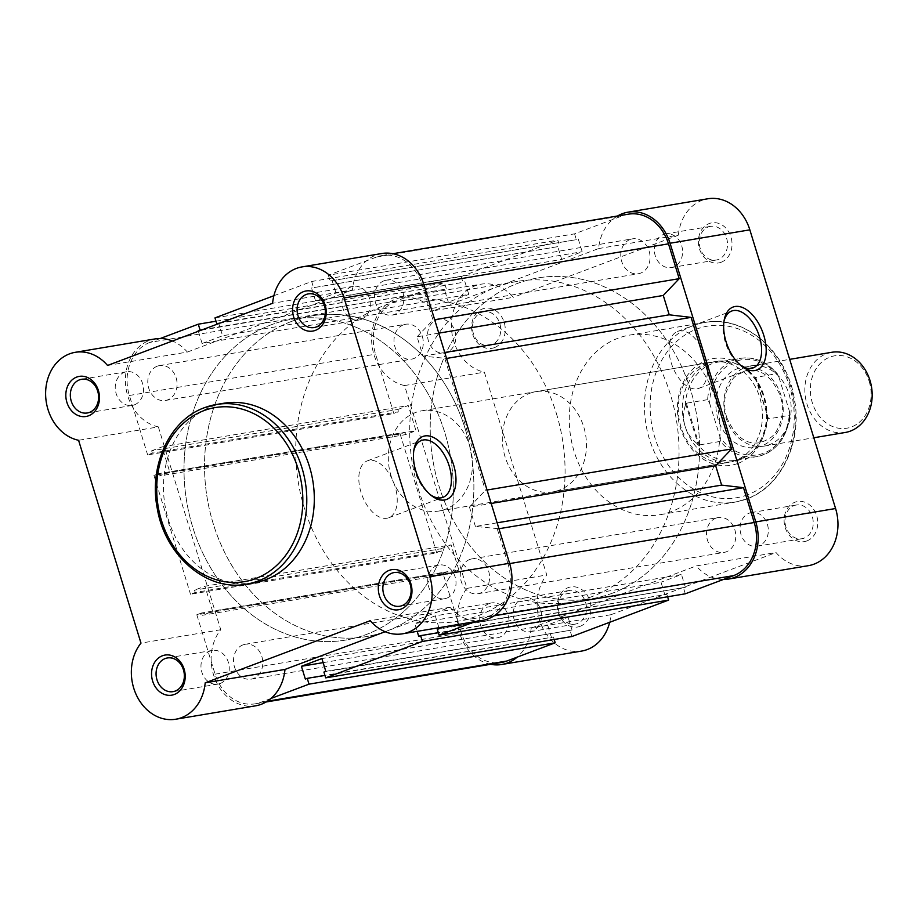 <?xml version="1.0" encoding="UTF-8"?>
<svg xmlns="http://www.w3.org/2000/svg" width="918" height="918" viewBox="0 0 918 918"><rect width="100%" height="100%" fill="white"/><g stroke="black" fill="none" stroke-linecap="round" stroke-linejoin="round"><path stroke-width="0.69" stroke-dasharray="4.59 3.44" d="M580.119 626.328A20.334 16.731 -99.5 0 0 589.907 601.049A20.334 16.731 -99.5 0 0 568.208 587.623A20.334 16.731 -99.5 0 0 558.419 612.903A20.334 16.731 -99.5 0 0 580.119 626.328M567.335 591.02A17.075 14.045 80.5 0 1 569.516 590.435A17.075 14.045 80.5 0 1 585.925 603.619A17.075 14.045 80.5 0 1 577.342 623.54A17.075 14.045 80.5 0 1 575.173 624.125A17.075 14.045 80.5 0 1 558.752 610.952A17.075 14.045 80.5 0 1 567.335 591.02M806.888 540.92A20.334 16.731 -99.5 0 0 816.676 515.641A20.334 16.731 -99.5 0 0 794.977 502.215A20.334 16.731 -99.5 0 0 785.188 527.494A20.334 16.731 -99.5 0 0 806.888 540.92M794.104 505.611A17.075 14.045 80.5 0 1 796.285 505.026A17.075 14.045 80.5 0 1 812.694 518.211A17.075 14.045 80.5 0 1 804.111 538.132A17.075 14.045 80.5 0 1 801.942 538.717A17.075 14.045 80.5 0 1 785.521 525.544A17.075 14.045 80.5 0 1 794.104 505.611M721.158 262.238A20.334 16.731 -99.5 0 0 730.946 236.959A20.334 16.731 -99.5 0 0 709.247 223.533A20.334 16.731 -99.5 0 0 699.447 248.824A20.334 16.731 -99.5 0 0 721.158 262.238M708.375 226.941A17.075 14.045 80.5 0 1 710.543 226.356A17.075 14.045 80.5 0 1 726.964 239.529A17.075 14.045 80.5 0 1 718.381 259.45A17.075 14.045 80.5 0 1 716.201 260.035A17.075 14.045 80.5 0 1 699.791 246.862A17.075 14.045 80.5 0 1 708.375 226.941M494.389 347.647A20.334 16.731 -99.5 0 0 504.177 322.367A20.334 16.731 -99.5 0 0 482.478 308.941A20.334 16.731 -99.5 0 0 472.678 334.232A20.334 16.731 -99.5 0 0 494.389 347.647M481.606 312.349A17.075 14.045 80.5 0 1 483.775 311.764A17.075 14.045 80.5 0 1 500.195 324.938A17.075 14.045 80.5 0 1 491.612 344.858A17.075 14.045 80.5 0 1 489.432 345.443A17.075 14.045 80.5 0 1 473.022 332.27A17.075 14.045 80.5 0 1 481.606 312.349M738.026 463.395A54.082 44.489 -99.5 0 0 764.086 396.14A54.082 44.489 -99.5 0 0 706.355 360.441A54.082 44.489 -99.5 0 0 680.307 427.696A54.082 44.489 -99.5 0 0 738.026 463.395M705.483 363.838A50.834 41.815 80.5 0 1 711.955 362.094A50.834 41.815 80.5 0 1 760.804 401.315A50.834 41.815 80.5 0 1 735.249 460.606A50.834 41.815 80.5 0 1 728.789 462.351A50.834 41.815 80.5 0 1 679.928 423.129A50.834 41.815 80.5 0 1 705.483 363.838M697.129 388.819A30.397 17.063 69.4 0 0 698.942 388.325A30.397 17.063 69.4 0 0 704.76 355.438A30.397 17.063 69.4 0 0 679.331 330.95A30.397 17.063 69.4 0 0 677.518 331.444A30.397 17.063 69.4 0 0 671.701 364.331A30.397 17.063 69.4 0 0 697.129 388.819M609.69 622.289A44.73 36.8 80.5 0 0 610.975 614.704L531.189 628.107A44.73 36.8 80.5 0 1 517.201 657.127M436.693 319.889A17.075 14.045 80.5 0 1 438.873 319.303A17.075 14.045 80.5 0 1 455.282 332.477A17.075 14.045 80.5 0 1 446.699 352.397A17.075 14.045 80.5 0 1 444.53 352.982A17.075 14.045 80.5 0 1 428.109 339.809A17.075 14.045 80.5 0 1 436.693 319.889M663.462 234.48A17.075 14.045 80.5 0 1 665.642 233.895A17.075 14.045 80.5 0 1 682.051 247.068A17.075 14.045 80.5 0 1 673.468 266.989A17.075 14.045 80.5 0 1 671.299 267.574A17.075 14.045 80.5 0 1 654.878 254.401A17.075 14.045 80.5 0 1 663.462 234.48M749.203 513.162A17.075 14.045 80.5 0 1 751.372 512.577A17.075 14.045 80.5 0 1 767.781 525.75A17.075 14.045 80.5 0 1 759.197 545.671A17.075 14.045 80.5 0 1 757.029 546.256A17.075 14.045 80.5 0 1 740.619 533.083A17.075 14.045 80.5 0 1 749.203 513.162M522.434 598.57A17.075 14.045 80.5 0 1 524.603 597.985A17.075 14.045 80.5 0 1 541.012 611.159A17.075 14.045 80.5 0 1 532.429 631.079A17.075 14.045 80.5 0 1 530.26 631.664A17.075 14.045 80.5 0 1 513.839 618.491A17.075 14.045 80.5 0 1 522.434 598.57M592.007 596.597A162.647 133.81 80.5 0 1 571.306 602.185A162.647 133.81 80.5 0 1 414.982 476.694A162.647 133.81 80.5 0 1 496.741 286.955A162.647 133.81 80.5 0 1 517.442 281.367A162.647 133.81 80.5 0 1 673.766 406.858A162.647 133.81 80.5 0 1 592.007 596.597M612.524 593.154A162.647 133.81 80.5 0 1 591.823 598.731A162.647 133.81 80.5 0 1 435.499 473.24A162.647 133.81 80.5 0 1 517.259 283.513A162.647 133.81 80.5 0 1 537.959 277.924A162.647 133.81 80.5 0 1 694.283 403.415A162.647 133.81 80.5 0 1 612.524 593.154A162.647 133.81 -99.5 0 0 694.283 403.415A162.647 133.81 -99.5 0 0 537.959 277.924A162.647 133.81 -99.5 0 0 517.259 283.513A162.647 133.81 -99.5 0 0 435.499 473.24A162.647 133.81 -99.5 0 0 591.823 598.731A162.647 133.81 -99.5 0 0 612.524 593.154M529.491 393.397A50.834 41.815 80.5 0 1 535.963 391.653A50.834 41.815 80.5 0 1 584.812 430.863A50.834 41.815 80.5 0 1 559.257 490.155A50.834 41.815 80.5 0 1 552.797 491.899A50.834 41.815 80.5 0 1 503.948 452.689A50.834 41.815 80.5 0 1 529.491 393.397M671.356 511.636A91.089 74.932 80.5 0 1 659.767 514.757A91.089 74.932 80.5 0 1 572.224 444.484A91.089 74.932 80.5 0 1 618.009 338.237A91.089 74.932 80.5 0 1 629.599 335.104A91.089 74.932 80.5 0 1 717.142 405.377A91.089 74.932 80.5 0 1 671.356 511.636M617.527 215.994A44.73 36.8 80.5 0 0 598.593 248.56L433.548 310.72L513.334 297.317A44.73 36.8 80.5 0 0 481.021 284.19A44.73 36.8 80.5 0 0 451.426 327.474A44.73 36.8 80.5 0 0 484.348 372.146L546.749 574.978A44.73 36.8 80.5 0 0 541.976 626.478A44.73 36.8 80.5 0 0 581.564 651.091M490.625 664.299A44.73 36.8 80.5 0 1 459.792 633.615A44.73 36.8 80.5 0 1 466.964 588.381L404.563 385.549A44.73 36.8 80.5 0 1 371.641 340.865A44.73 36.8 80.5 0 1 401.235 297.581A44.73 36.8 80.5 0 1 433.548 310.72M531.189 628.107L696.234 565.936L776.031 552.544A44.73 36.8 80.5 0 0 808.345 565.683M723.315 579.499A44.73 36.8 80.5 0 1 696.234 565.936M598.593 248.56L678.391 235.157L513.334 297.317M678.391 235.157A44.73 36.8 80.5 0 1 707.789 198.781M610.975 614.704L776.031 552.544M404.563 385.549L484.348 372.146M466.964 588.381L546.749 574.978M723.992 321.334A30.397 17.063 69.4 0 0 723.705 322.654A30.397 17.063 69.4 0 0 739.46 364.469A30.397 17.063 69.4 0 0 740.539 365.272M789.021 394.12A40.667 33.45 80.5 0 1 764.258 446.079A40.667 33.45 80.5 0 1 726.035 417.851A40.667 33.45 80.5 0 1 750.798 365.88A40.667 33.45 80.5 0 1 789.021 394.12M831.777 352.282A40.667 33.45 -99.5 0 0 807.014 404.241A40.667 33.45 -99.5 0 0 845.249 432.481M869.162 381.303A36.697 30.191 80.5 0 1 851.479 426.95A36.697 30.191 80.5 0 1 812.304 402.715A36.697 30.191 80.5 0 1 829.987 357.079A36.697 30.191 80.5 0 1 869.162 381.303M718.048 419.182A40.667 33.45 80.5 0 1 737.636 368.623A40.667 33.45 80.5 0 1 781.046 395.463A40.667 33.45 80.5 0 1 761.458 446.033A40.667 33.45 80.5 0 1 718.048 419.182M469.764 446.091A50.834 41.815 80.5 0 1 438.804 511.039A50.834 41.815 80.5 0 1 391.022 475.742A50.834 41.815 80.5 0 1 421.97 410.782A50.834 41.815 80.5 0 1 469.764 446.091M707.571 399.663L686.366 403.22L685.264 405.641A49.813 40.977 80.5 0 1 718.209 362.071L740.39 358.353C754.562 356.459 766.909 361.658 777.454 373.947L776.857 373.557A49.813 40.977 -99.5 0 0 740.39 358.353A49.813 40.977 -99.5 0 0 707.571 399.663L709.648 403.312A48.184 39.646 80.5 0 1 735.433 361.462A48.184 39.646 80.5 0 1 778.946 377.218L776.857 373.557L755.262 377.573L763.845 396.702A50.834 41.815 80.5 0 1 749.237 454.272A50.834 41.815 80.5 0 1 732.885 461.662A50.834 41.815 80.5 0 1 685.103 426.365C687.192 433.044 691.128 438.735 696.877 443.417L699.206 444.955L720.412 441.386A49.813 40.977 -99.5 0 0 756.88 456.602A49.813 40.977 -99.5 0 0 789.698 415.292L790.019 414.615C787.277 437.909 776.226 451.908 756.88 456.602L734.71 460.32A49.813 40.977 80.5 0 1 696.877 443.417M465.185 428.775A162.647 133.81 80.5 0 1 366.144 636.633A162.647 133.81 80.5 0 1 213.217 523.673A162.647 133.81 80.5 0 1 312.269 315.815A162.647 133.81 80.5 0 1 465.185 428.775M556.377 413.467A162.647 133.81 80.5 0 1 457.325 621.325A162.647 133.81 80.5 0 1 304.409 508.365A162.647 133.81 80.5 0 1 403.461 300.507A162.647 133.81 80.5 0 1 556.377 413.467M778.946 377.218L789.446 411.333A48.184 39.646 80.5 0 1 763.661 453.194A48.184 39.646 80.5 0 1 720.148 437.427L720.412 441.386M709.648 403.312L720.148 437.427M755.663 377.126L768.504 418.849L789.698 415.292L789.446 411.333M755.262 377.573L768.504 418.849M685.264 405.641C683.13 412.744 683.072 419.652 685.103 426.365A50.834 41.815 80.5 0 1 716.051 361.405A50.834 41.815 80.5 0 1 733.93 363.058A50.834 41.815 80.5 0 1 763.845 396.702L767.85 418.505M685.654 403.794L698.242 444.725M686.366 403.22L699.206 444.955M767.655 416.761A49.813 40.977 80.5 0 1 750.729 453.079A49.813 40.977 80.5 0 1 734.71 460.32M718.209 362.071A49.813 40.977 80.5 0 1 735.72 363.689A49.813 40.977 80.5 0 1 756.03 378.985M630.23 239.449A17.683 14.55 -99.5 0 0 621.337 260.081A17.683 14.55 -99.5 0 0 638.343 273.725A17.683 14.55 -99.5 0 0 640.592 273.128A17.683 14.55 -99.5 0 0 649.485 252.484A17.683 14.55 -99.5 0 0 632.479 238.841A17.683 14.55 -99.5 0 0 630.23 239.449M384.022 280.793A17.683 14.55 -99.5 0 0 375.141 301.425A17.683 14.55 -99.5 0 0 392.135 315.069A17.683 14.55 -99.5 0 0 394.384 314.461A17.683 14.55 -99.5 0 0 403.277 293.829A17.683 14.55 -99.5 0 0 386.283 280.185A17.683 14.55 -99.5 0 0 384.022 280.793M403.461 324.857A17.683 14.55 -99.5 0 0 394.568 345.489A17.683 14.55 -99.5 0 0 411.574 359.133A17.683 14.55 -99.5 0 0 413.823 358.536A17.683 14.55 -99.5 0 0 422.716 337.893A17.683 14.55 -99.5 0 0 405.71 324.249A17.683 14.55 -99.5 0 0 403.461 324.857M157.253 366.202A17.683 14.55 -99.5 0 0 148.36 386.834A17.683 14.55 -99.5 0 0 165.366 400.477A17.683 14.55 -99.5 0 0 167.615 399.869A17.683 14.55 -99.5 0 0 176.508 379.237A17.683 14.55 -99.5 0 0 159.502 365.594A17.683 14.55 -99.5 0 0 157.253 366.202M489.191 603.539A17.683 14.55 -99.5 0 0 480.298 624.171A17.683 14.55 -99.5 0 0 497.304 637.815A17.683 14.55 -99.5 0 0 499.553 637.207A17.683 14.55 -99.5 0 0 508.446 616.575A17.683 14.55 -99.5 0 0 491.44 602.931A17.683 14.55 -99.5 0 0 489.191 603.539M242.995 644.872A17.683 14.55 -99.5 0 0 234.101 665.516A17.683 14.55 -99.5 0 0 251.096 679.159A17.683 14.55 -99.5 0 0 253.345 678.551A17.683 14.55 -99.5 0 0 262.238 657.919A17.683 14.55 -99.5 0 0 245.244 644.275A17.683 14.55 -99.5 0 0 242.995 644.872M715.96 518.131A17.683 14.55 -99.5 0 0 707.078 538.763A17.683 14.55 -99.5 0 0 724.072 552.406A17.683 14.55 -99.5 0 0 726.322 551.798A17.683 14.55 -99.5 0 0 735.215 531.166A17.683 14.55 -99.5 0 0 718.22 517.523A17.683 14.55 -99.5 0 0 715.96 518.131M469.764 559.464A17.683 14.55 -99.5 0 0 460.87 580.107A17.683 14.55 -99.5 0 0 477.865 593.751A17.683 14.55 -99.5 0 0 480.114 593.143A17.683 14.55 -99.5 0 0 489.007 572.511A17.683 14.55 -99.5 0 0 472.013 558.867A17.683 14.55 -99.5 0 0 469.764 559.464M271.062 324.846A162.647 133.81 -99.5 0 0 189.303 514.585A162.647 133.81 -99.5 0 0 345.627 640.075A162.647 133.81 -99.5 0 0 366.316 634.487A162.647 133.81 -99.5 0 0 448.076 444.76A162.647 133.81 -99.5 0 0 291.752 319.269A162.647 133.81 -99.5 0 0 271.062 324.846A162.647 133.81 -99.5 0 0 189.303 514.585A162.647 133.81 -99.5 0 0 345.627 640.075A162.647 133.81 -99.5 0 0 366.316 634.487A162.647 133.81 -99.5 0 0 448.076 444.76A162.647 133.81 -99.5 0 0 291.752 319.269A162.647 133.81 -99.5 0 0 271.062 324.846M270.994 698.46L260.666 702.35A42.698 35.125 -99.5 0 1 255.238 703.819A42.698 35.125 -99.5 0 1 215.099 674.168L196.819 614.762L443.027 573.417L461.306 632.823A42.698 35.125 -99.5 0 0 501.446 662.475M554.208 639.49L553.439 637L324.949 675.361M305.338 679.056L553.439 637M551.546 637.712L547.621 624.94L568.093 617.229L321.885 658.573M323.136 662.635L547.621 624.94M325.81 671.345L572.017 630L568.093 617.229M572.017 630L323.928 672.056M571.914 636.518L570.135 630.712M667.593 596.792L666.824 594.29L438.334 632.663M418.723 636.346L666.824 594.29M664.93 595.002L661.006 582.23L414.798 623.574L417.197 631.355M438.919 627.705L435.27 615.863L681.477 574.519L661.006 582.23M435.27 615.863L414.798 623.574M439.194 628.635L685.402 587.29L681.477 574.519M685.402 587.29L437.312 629.346M685.298 593.808L683.52 588.002M474.916 621.67L487.447 616.942A42.698 35.125 -99.5 0 0 508.01 563.847L509.685 563.572M497.143 522.812L475.421 526.462L498.967 528.734M497.292 529.02L508.01 563.847M475.421 526.462L469.465 507.103L491.187 503.454M469.465 507.103L485.381 490.315L487.056 490.028M438.793 333.154L417.07 336.803L423.026 356.15L446.573 358.433M444.897 358.709L485.381 490.315M423.026 356.15L444.748 352.501M417.07 336.803L432.998 320.003L434.662 319.728M628.337 214.181A42.698 35.125 -99.5 0 0 622.909 215.65L574.565 233.849L328.357 275.193L376.701 256.983A42.698 35.125 -99.5 0 1 382.14 255.525A42.698 35.125 -99.5 0 1 422.28 285.177L432.998 320.003M574.565 233.849L576.355 239.655L330.147 281L328.357 275.193M330.147 281L576.355 239.655M578.237 238.944L582.173 251.716L561.701 259.427L315.494 300.771L335.965 293.06L582.173 251.716M332.029 280.288L335.965 293.06M315.494 300.771L311.558 288L557.765 246.655L561.701 259.427M557.765 246.655L311.558 288M273.897 295.711L311.661 281.482L557.869 240.137L559.659 245.944M311.661 281.482L313.451 287.288M214.973 317.903L461.18 276.559L557.869 240.137M461.18 276.559L462.959 282.365L218.759 323.365M218.645 322.998L462.959 282.365M464.852 281.654L468.788 294.426L222.581 335.77L218.817 323.549M198.345 331.26L202.109 343.481L448.305 302.137L468.788 294.426M202.109 343.481L222.581 335.77M201.157 330.205L444.381 289.365L448.305 302.137M444.381 289.365L203.05 329.493M215.994 321.208L444.484 282.847L446.274 288.654M160.26 338.501L149.932 342.391L396.14 301.058L444.484 282.847M396.14 301.058A42.698 35.125 -99.5 0 0 375.565 354.153L393.845 413.559L398.573 411.78L152.365 453.125L147.649 454.903L393.845 413.559M149.932 342.391A42.698 35.125 -99.5 0 0 129.369 395.486L147.649 454.903M152.365 453.125L151.654 450.807L397.861 409.462L398.573 411.78M397.861 409.462L408.258 405.549L415.992 430.703L169.784 472.047L162.05 446.882L408.258 405.549M151.654 450.807L162.05 446.882M169.784 472.047L159.388 475.96L405.595 434.616L415.992 430.703M405.595 434.616L404.884 432.298L158.676 473.642L159.388 475.96M158.676 473.642L153.949 475.421L400.156 434.076L404.884 432.298M400.156 434.076L436.716 552.9L441.443 551.121L195.236 592.466L190.508 594.244L436.716 552.9M153.949 475.421L190.508 594.244M195.236 592.466L194.524 590.136L440.72 548.803L441.443 551.121M440.72 548.803L451.117 544.89L204.909 586.223L194.524 590.136M458.862 570.044L448.466 573.957L202.258 615.301L212.655 611.388L458.862 570.044L451.117 544.89M212.655 611.388L204.909 586.223M448.466 573.957L447.754 571.639L201.547 612.983L202.258 615.301M443.027 573.417L447.754 571.639M196.819 614.762L201.547 612.983M413.777 450.761A30.397 17.063 69.4 0 0 413.502 452.081A30.397 17.063 69.4 0 0 429.245 493.895A30.397 17.063 69.4 0 0 430.324 494.699M369.128 460.377A30.397 17.063 69.4 0 0 367.315 460.87A30.397 17.063 69.4 0 0 361.497 493.758A30.397 17.063 69.4 0 0 386.926 518.245A30.397 17.063 69.4 0 0 388.739 517.763A30.397 17.063 69.4 0 0 394.545 484.865A30.397 17.063 69.4 0 0 369.128 460.377M381.796 253.517A44.73 36.8 -99.5 0 0 376.105 255.055A44.73 36.8 -99.5 0 0 352.397 289.893L272.6 303.296M107.555 365.456L187.341 352.064A44.73 36.8 -99.5 0 0 172.446 341.014M155.027 338.926A44.73 36.8 -99.5 0 0 149.336 340.463A44.73 36.8 -99.5 0 0 125.686 385.767A44.73 36.8 -99.5 0 0 158.355 426.893L78.569 440.284M220.113 683.52A17.075 14.045 -99.5 0 0 228.697 663.599A17.075 14.045 -99.5 0 0 212.287 650.426A17.075 14.045 -99.5 0 0 210.107 651.011A17.075 14.045 -99.5 0 0 201.524 670.932A17.075 14.045 -99.5 0 0 217.945 684.105A17.075 14.045 -99.5 0 0 220.113 683.52M446.882 598.111A17.075 14.045 -99.5 0 0 455.466 578.191A17.075 14.045 -99.5 0 0 439.056 565.018A17.075 14.045 -99.5 0 0 436.888 565.603A17.075 14.045 -99.5 0 0 428.293 585.523A17.075 14.045 -99.5 0 0 444.714 598.697A17.075 14.045 -99.5 0 0 446.882 598.111M361.153 319.43A17.075 14.045 -99.5 0 0 369.736 299.509A17.075 14.045 -99.5 0 0 353.327 286.336A17.075 14.045 -99.5 0 0 351.146 286.921A17.075 14.045 -99.5 0 0 342.563 306.841A17.075 14.045 -99.5 0 0 358.984 320.015A17.075 14.045 -99.5 0 0 361.153 319.43M134.384 404.838A17.075 14.045 -99.5 0 0 142.967 384.917A17.075 14.045 -99.5 0 0 126.558 371.744A17.075 14.045 -99.5 0 0 124.378 372.329A17.075 14.045 -99.5 0 0 115.794 392.25A17.075 14.045 -99.5 0 0 132.203 405.423A17.075 14.045 -99.5 0 0 134.384 404.838M223.82 403.243A91.089 74.932 -99.5 0 0 212.23 406.364A91.089 74.932 -99.5 0 0 166.445 512.623A91.089 74.932 -99.5 0 0 253.988 582.896M291.58 321.403A162.647 133.81 -99.5 0 0 209.82 511.142A162.647 133.81 -99.5 0 0 366.144 636.633A162.647 133.81 -99.5 0 0 386.834 631.045A162.647 133.81 -99.5 0 0 468.593 441.306A162.647 133.81 -99.5 0 0 312.269 315.815A162.647 133.81 -99.5 0 0 291.58 321.403M482.352 620.419A44.73 36.8 -99.5 0 1 450.038 607.28L385.147 631.722M158.355 426.893L220.756 629.725A44.73 36.8 -99.5 0 0 215.982 681.213A44.73 36.8 -99.5 0 0 255.571 705.827M187.341 352.064L352.397 289.893M220.756 629.725L140.97 643.116M450.038 607.28L370.241 620.683M747.677 494.745A87.015 71.593 80.5 0 1 654.786 437.301A87.015 71.593 80.5 0 1 696.705 329.092A87.015 71.593 80.5 0 1 789.595 386.535A87.015 71.593 80.5 0 1 747.677 494.745M693.239 325.603A91.089 74.932 -99.5 0 0 647.454 431.85A91.089 74.932 -99.5 0 0 734.997 502.123A91.089 74.932 -99.5 0 0 746.586 499.002A91.089 74.932 -99.5 0 0 792.372 392.743A91.089 74.932 -99.5 0 0 704.829 322.47A91.089 74.932 -99.5 0 0 693.239 325.603M215.099 674.168L461.306 632.823M260.666 702.35L267.299 701.237M487.447 616.942L494.068 615.829M422.28 285.177L423.944 284.89M376.701 256.983L622.909 215.65M129.369 395.486L375.565 354.153M246.46 584.158A91.089 74.932 80.5 0 1 158.917 513.885A91.089 74.932 80.5 0 1 204.703 407.626M629.599 335.104L704.829 322.47C744.349 314.702 786.554 350.894 794.219 398.045C802.883 440.961 781.746 486.678 746.827 498.933L734.997 502.123L659.767 514.757M698.942 388.325L753.116 367.923M438.873 319.303L483.775 311.764M665.642 233.895L710.543 226.356M751.372 512.577L796.285 505.026M524.603 597.985L569.516 590.435M571.306 602.185L457.325 621.325M535.963 391.653L711.955 362.094M552.797 491.899L728.789 462.351M517.442 281.367L403.461 300.507M530.26 631.664L575.173 624.125M757.029 546.256L801.942 538.717M671.299 267.574L716.201 260.035M444.53 352.982L489.432 345.443M401.235 297.581L481.021 284.19M677.518 331.444L731.692 311.041M739.46 364.469L741.664 366.19M723.705 322.654L724.222 319.9M726.689 417.311C735.066 436.44 746.036 444.92 759.599 442.74C775.951 437.496 776.536 430.932 780.575 422.05C783.088 413.616 783.031 404.941 780.38 395.991C772.004 376.862 761.033 368.382 747.481 370.562C738.6 373.637 733.516 376.805 732.22 380.075L726.436 391.435C723.981 399.812 724.061 408.441 726.689 417.311M764.258 446.079L813.807 437.76M438.804 511.039L732.885 461.662M750.729 453.079L749.237 454.272M735.72 363.689L733.93 363.058M421.97 410.782L716.051 361.405M750.798 365.88L789.687 359.351M392.135 315.069L638.343 273.725M165.366 400.477L411.574 359.133M251.096 679.159L497.304 637.815M477.865 593.751L724.072 552.406M255.238 703.819L266.059 702.006M382.14 255.525L392.95 253.701M472.013 558.867L718.22 517.523M245.244 644.275L491.44 602.931M159.502 365.594L405.71 324.249M386.283 280.185L632.479 238.841M429.245 493.895L431.449 495.617M413.502 452.081L414.018 449.327M367.315 460.87L421.488 440.468M212.287 650.426L167.374 657.965M439.056 565.018L394.143 572.557M353.327 286.336L308.414 293.875M126.558 371.744L81.645 379.283M132.203 405.423L87.302 412.974M358.984 320.015L314.071 327.565M444.714 598.697L399.8 606.236M217.945 684.105L173.032 691.644M388.739 517.763L442.912 497.349"/><path stroke-width="1.38" d="M735.077 306.509A33.645 18.888 -110.6 0 1 763.787 335.368A33.645 18.888 -110.6 0 1 754.78 370.562A33.645 18.888 -110.6 0 1 741.664 366.19A33.645 18.888 -110.6 0 1 724.222 319.9A33.645 18.888 -110.6 0 1 735.077 306.509M740.539 365.272A30.397 17.063 69.4 0 0 751.303 368.416A30.397 17.063 69.4 0 0 753.116 367.923A30.397 17.063 69.4 0 0 758.934 335.036A30.397 17.063 69.4 0 0 733.505 310.548A30.397 17.063 69.4 0 0 731.692 311.041A30.397 17.063 69.4 0 0 723.992 321.334M617.527 215.994A44.73 36.8 80.5 0 1 628.004 212.173A44.73 36.8 80.5 0 1 670.06 243.236L755.789 521.917A44.73 36.8 80.5 0 1 734.239 577.537A44.73 36.8 80.5 0 1 728.548 579.074A44.73 36.8 80.5 0 1 723.315 579.499M628.004 212.173L707.789 198.781A44.73 36.8 80.5 0 1 749.845 229.844L835.575 508.515A44.73 36.8 80.5 0 1 814.036 564.145A44.73 36.8 80.5 0 1 808.345 565.683L728.548 579.074M517.201 657.127A44.73 36.8 80.5 0 1 507.47 662.945A44.73 36.8 80.5 0 1 501.779 664.483A44.73 36.8 80.5 0 1 490.625 664.299M609.69 622.289A44.73 36.8 80.5 0 1 587.256 649.554A44.73 36.8 80.5 0 1 581.564 651.091L501.779 664.483M813.807 437.76L845.249 432.481A40.667 33.45 -99.5 0 0 870.012 380.522A40.667 33.45 -99.5 0 0 831.777 352.282L789.687 359.351M266.059 702.006L501.446 662.475A42.698 35.125 -99.5 0 0 506.874 661.017L555.218 642.807L554.208 639.49M270.994 698.46L309.022 684.151L555.218 642.807M309.022 684.151L307.232 678.345L324.949 675.361M323.136 662.635L301.414 666.284L305.338 679.056L307.232 678.345M301.414 666.284L321.885 658.573L325.81 671.345L323.928 672.056L325.706 677.863L571.914 636.518L668.614 600.097L667.593 596.792M325.706 677.863L422.406 641.441L668.614 600.097M422.406 641.441L420.616 635.635L438.334 632.663M417.197 631.355L418.723 636.346L420.616 635.635M494.068 615.829L733.643 575.609L685.298 593.808L439.091 635.153L437.312 629.346L439.194 628.635L438.919 627.705M439.091 635.153L474.916 621.67M733.643 575.609A42.698 35.125 -99.5 0 0 754.217 522.514L743.5 487.676L498.967 528.734M497.143 522.812L721.628 485.117L743.5 487.676M721.628 485.117L715.673 465.759L731.589 448.971L487.056 490.028M491.187 503.454L715.673 465.759M446.573 358.433L691.105 317.376L731.589 448.971M444.748 352.501L669.233 314.817L691.105 317.376M438.793 333.154L663.278 295.458L669.233 314.817M663.278 295.458L679.194 278.67L434.662 319.728M423.944 284.89L668.488 243.832L679.194 278.67M668.488 243.832A42.698 35.125 -99.5 0 0 628.337 214.181L392.95 253.701M218.817 323.549L216.763 323.71L214.973 317.903L273.897 295.711M216.763 323.71L218.759 323.365M198.345 331.26L198.173 330.709L201.157 330.205M198.173 330.709L203.05 329.493M160.26 338.501L198.277 324.192L215.994 321.208M198.277 324.192L200.067 329.998M303.468 291.672A20.334 16.731 80.5 0 1 325.167 305.097A20.334 16.731 80.5 0 1 315.367 330.377A20.334 16.731 80.5 0 1 293.668 316.951A20.334 16.731 80.5 0 1 303.468 291.672M316.24 326.98A17.075 14.045 -99.5 0 0 324.823 307.048A17.075 14.045 -99.5 0 0 308.414 293.875A17.075 14.045 -99.5 0 0 306.245 294.46A17.075 14.045 -99.5 0 0 297.65 314.381A17.075 14.045 -99.5 0 0 314.071 327.565A17.075 14.045 -99.5 0 0 316.24 326.98M76.699 377.08A20.334 16.731 80.5 0 1 98.398 390.506A20.334 16.731 80.5 0 1 88.598 415.785A20.334 16.731 80.5 0 1 66.899 402.359A20.334 16.731 80.5 0 1 76.699 377.08M89.471 412.389A17.075 14.045 -99.5 0 0 98.054 392.456A17.075 14.045 -99.5 0 0 81.645 379.283A17.075 14.045 -99.5 0 0 79.464 379.868A17.075 14.045 -99.5 0 0 70.881 399.789A17.075 14.045 -99.5 0 0 87.302 412.974A17.075 14.045 -99.5 0 0 89.471 412.389M162.429 655.762A20.334 16.731 80.5 0 1 184.128 669.176A20.334 16.731 80.5 0 1 174.328 694.467A20.334 16.731 80.5 0 1 152.629 681.041A20.334 16.731 80.5 0 1 162.429 655.762M175.2 691.059A17.075 14.045 -99.5 0 0 183.795 671.138A17.075 14.045 -99.5 0 0 167.374 657.965A17.075 14.045 -99.5 0 0 165.206 658.55A17.075 14.045 -99.5 0 0 156.622 678.471A17.075 14.045 -99.5 0 0 173.032 691.644A17.075 14.045 -99.5 0 0 175.2 691.059M389.198 570.353A20.334 16.731 80.5 0 1 410.897 583.768A20.334 16.731 80.5 0 1 401.109 609.059A20.334 16.731 80.5 0 1 379.398 595.633A20.334 16.731 80.5 0 1 389.198 570.353M401.981 605.65A17.075 14.045 -99.5 0 0 410.564 585.73A17.075 14.045 -99.5 0 0 394.143 572.557A17.075 14.045 -99.5 0 0 391.975 573.142A17.075 14.045 -99.5 0 0 383.391 593.062A17.075 14.045 -99.5 0 0 399.8 606.236A17.075 14.045 -99.5 0 0 401.981 605.65M444.564 499.989A33.645 18.888 -110.6 0 1 431.449 495.617A33.645 18.888 -110.6 0 1 414.018 449.327A33.645 18.888 -110.6 0 1 424.862 435.935A33.645 18.888 -110.6 0 1 453.584 464.795A33.645 18.888 -110.6 0 1 444.564 499.989M430.324 494.699A30.397 17.063 69.4 0 0 441.099 497.843A30.397 17.063 69.4 0 0 442.912 497.349A30.397 17.063 69.4 0 0 448.718 464.462A30.397 17.063 69.4 0 0 423.301 439.974A30.397 17.063 69.4 0 0 421.488 440.468A30.397 17.063 69.4 0 0 413.777 450.761M402.554 633.81L482.352 620.419A44.73 36.8 -99.5 0 0 509.582 563.262L423.852 284.58A44.73 36.8 -99.5 0 0 381.796 253.517L302.011 266.909A44.73 36.8 -99.5 0 0 296.319 268.446A44.73 36.8 -99.5 0 0 272.6 303.296L107.555 365.456A44.73 36.8 -99.5 0 0 75.242 352.317A44.73 36.8 -99.5 0 0 69.55 353.855A44.73 36.8 -99.5 0 0 45.9 399.169A44.73 36.8 -99.5 0 0 78.569 440.284L140.97 643.116A44.73 36.8 -99.5 0 0 136.185 694.616A44.73 36.8 -99.5 0 0 175.786 719.219A44.73 36.8 -99.5 0 0 205.196 682.843L370.241 620.683A44.73 36.8 -99.5 0 0 402.554 633.81A44.73 36.8 -99.5 0 0 429.796 576.653L344.066 297.971A44.73 36.8 -99.5 0 0 302.011 266.909M172.446 341.014A44.73 36.8 -99.5 0 0 155.027 338.926L75.242 352.317M246.46 584.158L253.988 582.896A91.089 74.932 -99.5 0 0 265.566 579.763A91.089 74.932 -99.5 0 0 311.351 473.516A91.089 74.932 -99.5 0 0 223.82 403.243L216.292 404.505A91.089 74.932 80.5 0 1 303.835 474.778A91.089 74.932 80.5 0 1 258.05 581.037A91.089 74.932 80.5 0 1 246.46 584.158C207.17 591.915 164.976 555.78 157.288 508.561C148.601 465.564 169.773 419.859 204.53 407.672L216.292 404.505A91.089 74.932 80.5 0 0 204.703 407.626M385.147 631.722L284.982 669.44L205.196 682.843M175.786 719.219L255.571 705.827A44.73 36.8 -99.5 0 0 284.982 669.44M755.789 521.917L835.575 508.515M670.06 243.236L749.845 229.844M267.299 701.237L506.874 661.017M509.685 563.572L754.217 522.514M203.945 410.61A88.243 72.591 -99.5 0 0 161.43 520.345A88.243 72.591 -99.5 0 0 255.617 578.592A88.243 72.591 -99.5 0 0 298.12 468.857A88.243 72.591 -99.5 0 0 203.945 410.61M423.852 284.58L344.066 297.971M509.582 563.262L429.796 576.653"/></g></svg>
